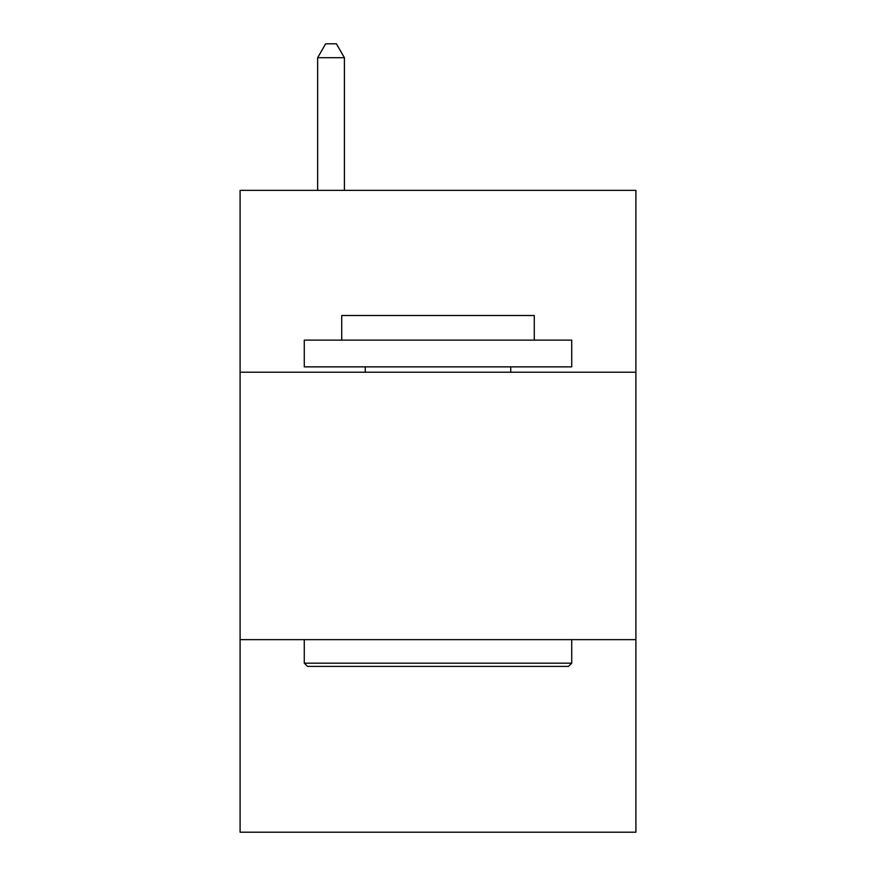 <?xml version="1.0" encoding="UTF-8"?>
<svg xmlns="http://www.w3.org/2000/svg" width="876" height="876" viewBox="0 0 876 876"><rect width="100%" height="100%" fill="white"/><g stroke="black" fill="none" stroke-linecap="round" stroke-linejoin="round"><path stroke-width="1.31" d="M635.899 372.212L635.899 190.355L240.101 190.355L240.101 372.212L635.899 372.212L635.899 832.2L240.101 832.2L240.101 372.212M635.899 639.644L240.101 639.644M307.487 666.395L304.279 663.176L571.721 663.176L568.513 666.395L307.487 666.395M571.721 340.118L571.721 366.858L304.279 366.858L304.279 340.118L571.721 340.118M341.728 340.118L341.728 315.513L534.272 315.513L534.272 340.118M571.721 639.644L571.721 663.176M304.279 639.644L304.279 663.176M510.741 366.858L510.741 372.212M365.259 366.858L365.259 372.212M344.399 190.355L344.399 57.706L317.649 57.706L317.649 190.355M317.649 57.706L325.675 43.8L336.373 43.8L344.399 57.706"/></g></svg>
